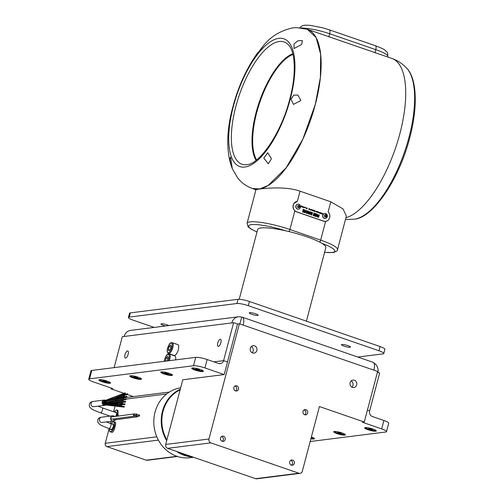 <?xml version="1.0" encoding="UTF-8"?>
<svg xmlns="http://www.w3.org/2000/svg" width="504" height="504" viewBox="0 0 504 504"><rect width="100%" height="100%" fill="white"/><g stroke="black" fill="none" stroke-linecap="round" stroke-linejoin="round"><path stroke-width="0.76" d="M105.739 400.434A2.646 2.4 82.4 0 0 102.129 402.431A2.646 2.4 82.4 0 0 106.155 404.674M114.635 416.531A2.646 2.4 82.4 0 0 110.59 418.163A2.646 2.4 82.4 0 0 115.07 419.8M168.512 353.512L174.044 355.421A5.733 2.224 -71 0 0 178.328 349.694A5.733 2.224 -71 0 0 177.78 344.579L172.248 342.67A5.733 2.224 109 0 1 172.79 347.785A5.733 2.224 109 0 1 168.512 353.512C167.126 352.567 166.818 350.79 167.58 348.176C169.917 341.951 170.673 342.934 172.248 342.67M116.159 419.656L114.547 420.475M116.903 416.228A5.292 2.016 -71.1 0 0 116.884 410.092A5.292 2.016 -71.1 0 0 116.5 410.054A5.292 2.016 -71.1 0 0 115.945 410.269A5.292 2.016 -71.1 0 0 115.857 410.325M115.303 412.341A3.087 1.178 108.9 0 1 115.794 412.102A3.087 1.178 108.9 0 1 116.014 412.121A3.087 1.178 108.9 0 1 115.725 416.386M114.301 411.995A5.116 1.953 108.9 0 1 115.769 410.376A5.116 1.953 108.9 0 1 116.304 410.174A5.116 1.953 108.9 0 1 116.638 416.266M123.272 400.453L123.052 401.291L123.102 400.434L109.822 401.871M113.236 402.413L123.222 401.31L113.11 402.394M125.584 401.247L125.364 402.085L125.42 401.228L118.963 401.82M116.216 402.866L125.534 402.104L116.071 402.847M123.94 397.933L123.719 398.771L123.77 397.914L104.171 401.638M108.87 401.751L123.889 398.79L108.707 401.732M104.435 402.457L104.082 402.482M126.92 396.207L126.699 397.045L126.75 396.188L117.514 399.011M122.503 398.097L126.699 397.045L122.044 398.166M122.611 402.973L122.384 403.811L122.441 402.954L102.929 401.719M103.2 402.532L122.554 403.83L102.879 402.576L103.1 401.732M124.608 395.413L124.381 396.251L124.438 395.394L103.755 400.812M104.675 401.568L124.551 396.27L103.704 401.669L103.925 400.831M125.269 392.893L125.049 393.731L125.099 392.874L104.706 400.667M114.32 398.021L125.049 393.731L113.62 398.255M127.581 393.687L127.361 394.525L127.418 393.668L118.276 396.787M123.669 395.508L127.361 394.525L123.203 395.59M124.923 403.767L124.702 404.605L124.923 403.767L120.349 403.994M113.444 404.479L124.866 404.624L113.387 404.46M124.255 406.287L124.034 407.125L124.255 406.287L121.59 406.381M104.297 404.744L124.205 407.144L103.975 404.781L104.196 403.943M121.943 405.493L121.722 406.331L121.943 405.493L103.181 402.992M103.446 403.811L121.892 406.35L103.125 403.849L103.352 403.011M112.197 424.097A3.087 1.178 108.9 0 1 112.682 423.864A3.087 1.178 108.9 0 1 112.909 423.883A3.087 1.178 108.9 0 1 113.11 426.907A3.087 1.178 108.9 0 1 111.132 429.742A3.087 1.178 108.9 0 1 110.905 429.723A3.087 1.178 108.9 0 1 110.477 429.106M114.408 422.163C117.527 420.04 113.917 433.698 111.749 432.243L110.345 431.859A5.292 2.016 -71.1 0 0 110.729 431.89A5.292 2.016 -71.1 0 0 114.124 427.039A5.292 2.016 -71.1 0 0 113.778 421.848A5.292 2.016 -71.1 0 0 113.394 421.816A5.292 2.016 -71.1 0 0 112.839 422.024A5.292 2.016 -71.1 0 0 112.751 422.081M109.677 431.04A5.292 2.016 -71.1 0 0 109.708 431.147A5.292 2.016 -71.1 0 0 110.345 431.859M111.189 423.751A5.116 1.953 108.9 0 1 112.663 422.131A5.116 1.953 108.9 0 1 113.192 421.93A5.116 1.953 108.9 0 1 114.03 426.516A5.116 1.953 108.9 0 1 110.622 431.67A5.116 1.953 108.9 0 1 109.633 430.945A5.116 1.953 108.9 0 1 109.469 428.759M136.798 415.365L134.606 415.655A0.662 0.598 -97.6 0 1 133.919 414.937A0.662 0.598 -97.6 0 1 134.429 414.345L136.628 414.055A0.662 0.598 82.4 0 0 136.546 415.34A0.662 0.598 82.4 0 0 137.315 414.773A0.662 0.598 82.4 0 0 136.628 414.055M139.11 416.159A0.662 0.598 82.4 0 0 139.192 414.874A0.662 0.598 82.4 0 0 138.424 415.441A0.662 0.598 82.4 0 0 139.11 416.159L136.918 416.449A0.662 0.598 -97.6 0 1 136.319 415.428M134.662 416.096L111.976 419.108A1.103 1.002 -97.6 0 1 110.83 417.917A1.103 1.002 -97.6 0 1 111.686 416.921L134.373 413.91A1.103 1.002 82.4 0 0 134.24 416.052A1.103 1.002 82.4 0 0 135.4 415.548M135.223 414.238A1.103 1.002 82.4 0 0 134.373 413.91M135.859 415.491A1.103 1.002 82.4 0 0 136.975 416.89L114.295 419.901A1.103 1.002 -97.6 0 1 113.154 418.95M193.586 457.286L190.216 457.708A35.28 31.947 -97.2 0 1 155.131 411.85A35.28 31.947 -97.2 0 1 180.671 387.809M180.3 389.208A35.28 31.947 82.8 0 0 162.553 410.918A35.28 31.947 82.8 0 0 166.692 440.723M190.852 456.341A34.839 31.544 -97.2 0 1 178.8 452.183M166.9 439.942A34.839 31.544 -97.2 0 1 163.126 411.025A34.839 31.544 -97.2 0 1 180.136 389.831M176.652 451.445A35.28 31.947 82.8 0 0 192.673 456.971M127.506 350.941A3.748 1.455 -71 0 0 125.08 354.375A3.748 1.455 -71 0 0 125.338 358.054A3.748 1.455 -71 0 0 125.616 358.079A3.748 1.455 -71 0 0 128.041 354.652A3.748 1.455 -71 0 0 127.783 350.967A3.748 1.455 -71 0 0 127.506 350.941M220.261 339.255A3.748 1.455 -71 0 0 217.841 342.689A3.748 1.455 -71 0 0 218.1 346.368A3.748 1.455 -71 0 0 218.377 346.393A3.748 1.455 -71 0 0 220.802 342.959A3.748 1.455 -71 0 0 220.544 339.28A3.748 1.455 -71 0 0 220.261 339.255M351.162 380.942A3.748 3.396 -97.2 0 1 352.957 385.402A3.748 3.396 -97.2 0 1 351.943 387.148M350.141 382.681A3.748 3.396 -97.2 0 1 352.939 380.092A3.748 3.396 -97.2 0 1 356.674 384.936A3.748 3.396 -97.2 0 1 353.877 387.526A3.748 3.396 -97.2 0 1 350.141 382.681M251.351 346.519A3.748 3.396 -97.2 0 1 253.153 350.986A3.748 3.396 -97.2 0 1 252.132 352.724M250.331 348.264A3.748 3.396 -97.2 0 1 253.128 345.668A3.748 3.396 -97.2 0 1 256.864 350.513A3.748 3.396 -97.2 0 1 254.066 353.109A3.748 3.396 -97.2 0 1 250.331 348.264M306.01 409.708A2.646 2.394 82.8 0 0 302.948 411.976A2.646 2.394 82.8 0 0 305.676 414.855A2.646 2.394 82.8 0 0 306.01 409.708M304.107 409.928A2.646 2.394 -97.2 0 1 304.718 414.761M236.836 385.85A2.646 2.394 82.8 0 0 233.774 388.118A2.646 2.394 82.8 0 0 236.502 390.997A2.646 2.394 82.8 0 0 236.836 385.85M234.933 386.07A2.646 2.394 -97.2 0 1 235.544 390.909M292.692 460.102A2.646 2.394 82.8 0 0 289.636 462.37A2.646 2.394 82.8 0 0 292.358 465.242A2.646 2.394 82.8 0 0 292.692 460.102M290.795 460.322A2.646 2.394 -97.2 0 1 291.406 465.154M223.518 436.244A2.646 2.394 82.8 0 0 220.462 438.511A2.646 2.394 82.8 0 0 223.184 441.391A2.646 2.394 82.8 0 0 223.518 436.244M221.621 436.464A2.646 2.394 -97.2 0 1 222.232 441.296M102.199 381.774A6.048 1.046 -165.2 0 0 108.165 383.204A6.048 1.046 -165.2 0 0 110.54 382.801A6.048 1.046 -165.2 0 0 107.283 381.137A6.048 1.046 -165.2 0 0 99.036 379.758A6.048 1.046 -165.2 0 0 102.199 381.774M133.132 377.88A6.048 1.046 -165.2 0 0 139.104 379.31A6.048 1.046 -165.2 0 0 141.479 378.901A6.048 1.046 -165.2 0 0 138.222 377.238A6.048 1.046 -165.2 0 0 129.969 375.858A6.048 1.046 -165.2 0 0 133.132 377.88M367.945 429.723A6.048 1.046 -165.2 0 0 373.918 431.153A6.048 1.046 -165.2 0 0 376.293 430.744A6.048 1.046 -165.2 0 0 373.036 429.08A6.048 1.046 -165.2 0 0 364.783 427.707A6.048 1.046 -165.2 0 0 367.945 429.723M337.006 433.623A6.048 1.046 -165.2 0 0 342.978 435.053A6.048 1.046 -165.2 0 0 345.353 434.643A6.048 1.046 -165.2 0 0 342.096 432.98A6.048 1.046 -165.2 0 0 333.843 431.6A6.048 1.046 -165.2 0 0 337.006 433.623M310.905 438.776A6.048 1.046 -165.2 0 0 314.414 438.543A6.048 1.046 -165.2 0 0 311.39 436.955M195.01 370.081A6.048 1.046 -165.2 0 0 200.983 371.511A6.048 1.046 -165.2 0 0 203.351 371.101A6.048 1.046 -165.2 0 0 200.101 369.438A6.048 1.046 -165.2 0 0 191.848 368.065A6.048 1.046 -165.2 0 0 195.01 370.081M164.071 373.981A6.048 1.046 -165.2 0 0 170.043 375.411A6.048 1.046 -165.2 0 0 172.418 375.001A6.048 1.046 -165.2 0 0 169.161 373.338A6.048 1.046 -165.2 0 0 160.908 371.965A6.048 1.046 -165.2 0 0 164.071 373.981M334.788 431.456A5.103 0.882 -165.2 0 0 334.744 431.531A5.103 0.882 -165.2 0 0 338.354 433.371A5.103 0.882 -165.2 0 0 344.018 434.379A5.103 0.882 -165.2 0 0 344.61 434.139A5.103 0.882 -165.2 0 0 344.604 434.051M311.075 438.134A5.103 0.882 -165.2 0 0 313.072 438.278A5.103 0.882 -165.2 0 0 313.671 438.033A5.103 0.882 -165.2 0 0 313.671 437.945L313.671 438.033M99.975 379.613A5.103 0.882 -165.2 0 0 99.931 379.688A5.103 0.882 -165.2 0 0 103.503 381.515A5.103 0.882 -165.2 0 0 109.166 382.536A5.103 0.882 -165.2 0 0 109.796 382.29A5.103 0.882 -165.2 0 0 109.796 382.202M130.914 375.713A5.103 0.882 -165.2 0 0 130.87 375.789A5.103 0.882 -165.2 0 0 134.366 377.597A5.103 0.882 -165.2 0 0 140.024 378.643A5.103 0.882 -165.2 0 0 140.736 378.397A5.103 0.882 -165.2 0 0 140.736 378.309L140.736 378.397M161.847 371.813A5.103 0.882 -165.2 0 0 161.803 371.889A5.103 0.882 -165.2 0 0 165.318 373.703A5.103 0.882 -165.2 0 0 170.982 374.743A5.103 0.882 -165.2 0 0 171.669 374.497A5.103 0.882 -165.2 0 0 171.669 374.409M192.786 367.914A5.103 0.882 -165.2 0 0 192.742 367.989A5.103 0.882 -165.2 0 0 196.276 369.81A5.103 0.882 -165.2 0 0 201.94 370.843A5.103 0.882 -165.2 0 0 202.608 370.598A5.103 0.882 -165.2 0 0 202.608 370.509M365.721 427.556A5.103 0.882 -165.2 0 0 365.677 427.631A5.103 0.882 -165.2 0 0 369.388 429.502A5.103 0.882 -165.2 0 0 375.045 430.473A5.103 0.882 -165.2 0 0 375.543 430.24A5.103 0.882 -165.2 0 0 375.543 430.151M306.407 321.149L325.842 247.565A35.28 6.092 -165.2 0 0 321.861 243.3A35.28 6.092 -165.2 0 0 285.598 230.788A35.28 6.092 -165.2 0 0 260.996 227.953A35.28 6.092 -165.2 0 0 257.632 229.547L239.205 299.281M288.823 231.538A2.205 0.857 -71 0 0 289.913 229.515A30.87 5.33 14.8 0 0 247.08 223.272L255.95 189.674L258.672 189.12C265.394 188.351 285.629 186.058 300.044 191.18L330.788 201.783L343.029 208.933L346.387 216.046L337.51 249.644A30.87 5.33 14.8 0 0 320.657 240.118L325.603 221.413A5.513 4.99 -97.2 0 1 323.562 221.193L296.661 211.913A5.513 4.99 -97.2 0 1 294.859 210.811C293.259 209.21 292.692 207.276 293.171 205.015L293.851 203.465A30.87 5.33 -165.2 0 1 293.939 203.49L297.373 201.279A5.424 4.914 -97.2 0 1 297.373 201.279L297.373 201.279A5.424 4.914 -97.2 0 0 293.322 205.034A5.424 4.914 -97.2 0 0 296.686 211.831L323.587 221.105A5.424 4.914 -97.2 0 0 325.628 221.325A5.424 4.914 -97.2 0 0 329.679 217.571A5.424 4.914 -97.2 0 0 328.117 211.882L330.788 201.783M324.708 213.438A2.514 2.274 82.8 0 0 322.749 216.525A2.514 2.274 82.8 0 0 325.332 218.427M322.888 216.506A2.514 2.274 82.8 0 0 327.298 215.34A2.514 2.274 82.8 0 0 322.888 216.506M297.807 204.164A2.514 2.274 82.8 0 0 295.848 207.251A2.514 2.274 82.8 0 0 298.431 209.147M295.987 207.232A2.514 2.274 82.8 0 0 300.397 206.06A2.514 2.274 82.8 0 0 295.987 207.232M307.289 29.276L316.128 37.592L320.67 54.337L320.38 77.534L315.296 104.435L302.898 139.016L286.114 167.857L268.134 185.478L259.774 188.931L252.384 188.528C246.28 186.304 241.334 182.706 237.535 177.736L232.256 168.569L230.599 157.198L229.742 159.1L230.908 164.903M271.442 158.735L268.304 163.8L263.819 158.143L267.769 152.788L271.442 158.735M293.467 104.41L291.022 99.137L293.782 95.162L297.889 95.054L300.863 100.51L293.46 104.41L291.022 99.137L293.75 95.18L297.826 95.023M230.605 157.198L229.748 159.1L230.561 163.794C226.479 148.648 226.882 131.103 231.758 111.157L234.013 102.621L231.771 111.145M255.931 189.75L252.403 188.534A84.225 32.64 109 0 0 258.672 189.12A84.225 32.64 109 0 0 315.321 104.448A84.225 32.64 109 0 0 307.327 29.289L296.314 27.607L292.711 27.903C280.463 30.593 270.711 36.515 263.447 45.662L261.803 47.918C256.889 54.13 256.549 54.69 260.77 49.6M268.311 163.8L263.819 158.149L267.712 152.769M232.268 168.569L230.586 163.888M301.638 44.453L294.04 48.523L294.015 43.861L298.091 40.767L302.438 40.641L301.638 44.453M294.04 48.523L294.015 43.861L298.084 40.761L302.425 40.635M256.07 160.297A59.113 22.907 109 0 1 256.114 112.436A59.113 22.907 109 0 1 292.805 53.783M292.956 54.419A58.647 22.73 -71 0 0 256.712 112.556A58.647 22.73 -71 0 0 256.586 159.894M325.464 216.745A0.882 0.8 82.8 0 0 325.181 215.032M298.557 207.465A0.882 0.8 82.8 0 0 298.28 205.752M168.916 325.559A4.63 0.8 -165.2 0 0 161.4 323.795A4.63 0.8 -165.2 0 0 160.952 324.003A4.63 0.8 -165.2 0 0 165.388 326M349.978 347.262A4.63 0.8 -165.2 0 0 350.425 347.054A4.63 0.8 -165.2 0 0 347.054 345.353A4.63 0.8 -165.2 0 0 341.92 344.478A4.63 0.8 -165.2 0 0 341.473 344.686A4.63 0.8 -165.2 0 0 344.843 346.387A4.63 0.8 -165.2 0 0 349.978 347.262M257.746 315.454A4.63 0.8 -165.2 0 0 258.193 315.246A4.63 0.8 -165.2 0 0 254.816 313.545A4.63 0.8 -165.2 0 0 249.682 312.669A4.63 0.8 -165.2 0 0 249.241 312.877A4.63 0.8 -165.2 0 0 252.611 314.578A4.63 0.8 -165.2 0 0 257.746 315.454M126.252 398.727L126.032 399.565L126.082 398.708L115.763 400.283M114.213 401.43L126.032 399.565L113.507 401.499M103.874 403.421L104.095 402.583M357.821 357.04L382.946 353.877A8.82 1.525 -165.2 0 0 383.783 353.474A8.82 1.525 -165.2 0 0 378.97 350.759L248.308 305.695A8.82 1.525 -165.2 0 0 236.912 303.509L129.251 317.079A8.82 1.525 -165.2 0 0 128.407 317.476A8.82 1.525 -165.2 0 0 133.22 320.197L154.155 327.417M383.783 353.474L384.899 349.278A8.82 1.525 -165.2 0 0 380.079 346.557L249.417 301.493A8.82 1.525 -165.2 0 0 238.02 299.313L130.36 312.877A8.82 1.525 -165.2 0 0 129.515 313.274L128.407 317.476M298.299 205.733L298.929 205.934L299.168 206.923L298.639 207.491M325.2 215.006L325.83 215.214L326.069 216.203L325.54 216.77M309.198 213.715L308.303 213.079L309.362 213.104L309.166 213.721L308.265 213.085L309.002 212.978M318.276 216.846L317.381 216.21L318.44 216.235L318.238 216.852L317.344 216.216L318.081 216.109M311.289 214.439L310.691 213.312L311.283 212.631L311.951 212.833L311.503 214.515L310.855 214.276L310.659 213.318L311.245 212.631M298.897 207.572L298.009 207.289L297.769 206.3L298.425 205.601L299.313 205.884L299.552 206.873L298.897 207.572M299.168 206.923L299.552 206.873M298.929 205.934L299.313 205.884M325.798 216.852L324.91 216.562L324.671 215.573L325.326 214.874L326.22 215.164L326.453 216.153L325.798 216.852M326.069 216.203L326.453 216.153M325.83 215.214L326.22 215.164M234.013 102.621C239.696 83.317 247.672 66.591 257.947 52.441L257.607 53.197M297.562 206.879A1.254 1.14 82.8 0 0 299.76 206.293A1.254 1.14 82.8 0 0 297.562 206.879M324.463 216.153A1.254 1.14 82.8 0 0 325.855 217.085A1.254 1.14 82.8 0 0 326.661 215.573A1.254 1.14 82.8 0 0 325.269 214.641A1.254 1.14 82.8 0 0 324.463 216.153M303.232 28.186A22.05 3.812 14.8 0 1 305.821 28.312L301.512 27.896M263.447 45.675L257.645 53.216M307.226 213.494L307.887 210.987L307.471 210.848M304.863 212.682L305.991 211.025L306.111 213.11L306.577 213.268L306.388 210.458L305.934 210.3L304.416 212.524L304.889 212.688L305.991 211.025M306.539 213.255L306.35 210.464L305.922 210.313M304.177 212.442L304.838 209.941L303.131 209.349L303.024 209.752L304.322 210.2L304.132 210.911L302.948 210.521M304.132 210.911L302.954 210.502L302.841 210.924L304.025 211.333L303.881 211.882L302.602 211.459M309.475 212.682L308.164 211.088L308.618 212.455L307.856 212.946L308.568 213.954L309.532 214.288L310.199 211.768L309.752 211.617L309.374 212.65L308.158 211.069M309.5 214.276L310.162 211.774L309.752 211.636M317.394 215.586L316.928 216.077L317.64 217.085L318.61 217.419L319.271 214.899L318.83 214.748L318.509 215.819L317.237 214.213L317.413 215.586M318.578 217.407L319.24 214.906L318.824 214.761M316.298 216.626L316.959 214.118L316.55 213.979M315.409 216.317L316.071 213.816L315.661 213.671L315.094 215.636L315.183 213.507L314.716 213.343M315.126 215.636L315.221 213.501L314.723 213.331L313.734 215.17L314.244 213.179L313.828 213.041L313.167 215.542L313.916 215.8L314.761 214.219L314.698 216.071L315.447 216.329L316.109 213.809L315.668 213.658M313.891 215.794L314.761 214.219M311.806 215.076L312.467 212.568L310.792 212.272M300.976 206.753L301.587 206.117L301.134 205.96L300.478 206.583L301.001 206.766L301.587 206.117M302.564 207.308L301.89 206.218M304.309 207.824L305.014 207.302L303.887 207.339L302.998 206.69M303.471 206.747L302.998 206.678L303.767 207.755L304.347 207.818L305.052 207.295L303.849 207.339L304.567 207.144L303.849 207.339L303.433 206.753M306.747 208.694L307.49 208.152L306.375 208.196L305.443 207.434L306.268 208.618L307.49 208.152M307.528 208.146L306.337 208.202L307.024 207.994L306.337 208.202L305.443 207.446M309.179 209.588L309.387 208.807L308.971 208.662L308.769 209.444L309.21 209.595L309.387 208.807M311.138 210.206L311.882 209.67L310.766 209.708L309.84 208.946L310.666 210.13L311.882 209.67M311.919 209.664L310.729 209.714L311.422 209.507L310.729 209.714L309.834 208.965M312.537 210.741L312.738 209.966L312.329 209.822L312.127 210.603L312.568 210.754L312.738 209.966M313.923 211.22L314.131 210.445L313.267 210.143L313.494 211.075L313.961 211.233L314.131 210.445M314.817 211.529L315.025 210.754L314.616 210.609L314.408 211.39L314.855 211.541L315.025 210.754M316.21 212.008L316.418 211.233L316.002 211.088L315.8 211.869L316.241 212.02L316.418 211.233M317.501 212.512L318.736 212.033L318.32 211.888M317.539 212.505L318.774 212.026L317.646 212.102L318.289 211.875L317.646 212.102L316.821 211.453L316.934 211.995L318.037 212.562M320.601 213.526L320.809 212.745L319.032 212.524L318.919 212.946L320.632 213.538L320.809 212.745M320.298 212.965L319.026 212.543M322.68 214.244L322.787 213.835L321.791 213.085M322.239 213.224L321.017 213.23L320.909 213.633L322.711 214.25L322.207 213.23M326.479 221.13A5.513 4.99 -97.2 0 1 325.452 221.432M324.381 221.395A5.424 4.914 82.8 0 0 325.256 221.369A5.424 4.914 82.8 0 0 325.439 221.344M306.816 213.349L307.257 213.507L307.925 210.987L307.478 210.829L306.816 213.349M303.881 211.882L302.608 211.441L302.494 211.863L304.214 212.455L304.876 209.935L303.131 209.336M318.547 215.813L317.237 214.194M315.888 216.481L316.329 216.632L316.997 214.112L316.556 213.961L315.888 216.481M314.244 213.179L313.834 213.022M313.772 215.164L314.276 213.179M310.47 212.625L310.571 214.597L311.837 215.082L312.505 212.568L311.207 212.178L310.47 212.625M311.17 212.184L310.829 212.266M301.625 206.111L301.146 205.947M302.362 206.369L301.883 206.199L302.091 207.138L302.608 207.32L302.324 206.369M309.418 208.801L308.977 208.65M312.776 209.96L312.335 209.809M314.168 210.439L313.261 210.124M315.063 210.748L314.622 210.596M316.449 211.226L316.008 211.075M318.326 211.875L317.684 212.096L317.255 211.523M317.192 211.497L316.821 211.447M320.846 212.738L320.399 212.587M321.697 213.444L321.017 213.211M307.327 29.289L391.898 58.458A84.225 32.64 109 0 1 399.892 133.61A84.225 32.64 109 0 1 345.939 217.728M325.641 221.407L325.603 221.413C328.318 220.834 329.748 218.994 329.887 215.888L329.868 215.888M371.719 429.521L368.638 428.457L371.479 428.828L372.588 429.414L371.719 429.521L371.851 429.024M369.898 428.444L369.741 429.043M198.658 369.86L195.697 368.783L198.677 369.237L199.66 369.804L198.658 369.86L198.803 369.306M196.831 368.764L196.673 369.356M167.706 373.76L164.758 372.683L167.75 373.136L168.72 373.703L167.706 373.76L167.857 373.199M165.885 372.658L165.728 373.25M136.754 377.654L133.818 376.576L136.83 377.042L137.781 377.603L136.754 377.654L136.905 377.087M134.933 376.551L134.776 377.143M105.872 381.56L102.885 380.489L105.834 380.917L106.842 381.49L105.872 381.56L106.016 381.024M104.051 380.47L103.893 381.062M340.71 433.409L337.693 432.337L340.616 432.753L341.655 433.333L340.71 433.409L340.849 432.886M338.89 432.319L338.732 432.911M208.952 439.009A3.087 2.797 82.8 0 0 210.867 442.877L298.872 473.224A3.087 2.797 82.8 0 0 300.031 473.351L256.782 478.8A3.087 2.797 -97.2 0 1 255.623 478.674L167.618 448.327A3.087 2.797 -97.2 0 1 165.703 444.459L208.952 439.009L239.394 323.782L243.186 325.086A8.82 3.415 -71 0 0 242.348 317.218A8.82 3.415 -71 0 0 241.693 317.155A8.82 7.988 82.8 0 0 238.373 316.802L130.706 330.372A8.82 7.988 -97.2 0 0 124.123 336.47L122.296 336.704L114.124 367.63M111.163 388.042L110.949 388.842L112.808 388.609L93.536 381.963A8.82 1.525 -165.2 0 1 88.723 379.241A8.82 1.525 -165.2 0 1 89.567 378.844L193.511 365.746L195.735 357.349A8.82 1.525 14.8 0 1 207.131 359.528L204.914 367.926A8.82 1.525 -165.2 0 0 193.511 365.746M242.348 317.218L373.01 362.281A8.82 3.415 109 0 1 373.848 370.15L377.635 371.454L364.279 422.018L362.42 422.251L381.692 428.898L383.909 420.494A8.82 1.525 14.8 0 1 388.723 423.215L386.505 431.613A8.82 1.525 -165.2 0 0 381.692 428.898M165.703 444.459L182.788 379.789L224.179 374.573L227.512 361.979L223.612 360.631A4.41 3.994 -97.2 0 1 220.324 363.68A4.41 3.994 -97.2 0 1 218.66 363.504L207.131 359.528M239.394 323.782L237.516 324.015L227.487 361.966M241.693 317.155L239.898 323.952M165.457 361.16L166.037 357.897L167.542 356.296L168.273 357.613L167.107 360.952M175.581 359.887A5.733 2.224 -71 0 0 174.787 355.919L169.249 354.01A5.733 2.224 109 0 1 169.798 359.125A5.733 2.224 109 0 1 169.287 360.681M166.049 361.084L165.268 360.814M168.015 358.583L166.037 357.897M224.179 374.573L204.914 367.926M195.735 357.349L91.785 370.446L89.567 378.844M88.723 379.241L90.941 370.843A8.82 1.525 14.8 0 1 91.785 370.446M133.421 396.591L127.499 394.55M125.811 393.964L125.194 393.75M123.512 393.17L110.949 388.842M310.18 441.523L385.667 432.01A8.82 1.525 -165.2 0 0 386.505 431.613M383.909 420.494L372.38 416.518A4.41 3.994 -97.2 0 1 369.646 410.993L367.397 410.218M300.031 473.351A3.087 2.797 82.8 0 0 302.337 471.215L319.423 406.545L364.279 422.018M223.612 360.631L233.617 322.673L237.516 324.015M238.373 316.802A8.82 7.988 82.8 0 0 231.79 322.906L233.617 322.673M377.42 372.267L379.651 373.036L369.627 410.987M377.994 372.469A8.82 7.988 82.8 0 0 373.76 362.867M136.975 416.89A1.103 1.002 82.4 0 0 137.712 416.348M116.884 410.092L117.911 410.445L118.138 416.065M177.452 456.473L147.231 460.284A2.646 2.394 -97.2 0 1 146.236 460.177L106.88 446.607A2.646 2.394 -97.2 0 1 105.242 443.293L109.116 428.633M110.471 423.505L111.044 421.325M113.576 411.743L115.038 406.205M115.359 404.983L115.454 404.624M117.331 399.048A2.646 2.394 -97.2 0 1 118.579 398.462L119.057 398.399M168.26 349.48L168.991 350.797L170.497 349.196L171.266 346.279L170.535 344.956L169.029 346.557L168.26 349.48L169.747 349.99M171.013 347.243L169.029 346.557M104.196 400.056L93.057 401.461C89.888 401.896 88.729 403.698 89.592 406.867C91.734 408.876 89.435 408.473 100.479 412.826L100.479 412.826A2.646 1.008 -71.1 0 0 100.674 412.845A2.646 1.008 -71.1 0 0 102.369 410.414A2.646 1.008 -71.1 0 0 102.199 407.824L116.449 412.738M93.057 401.461A2.646 2.4 82.4 0 0 92.723 406.608A2.646 2.4 82.4 0 0 93.725 406.709L104.863 405.31M113.337 424.494L110.622 423.555A2.646 1.008 -71.1 0 1 110.792 426.151A2.646 1.008 -71.1 0 1 109.097 428.576A2.646 1.008 -71.1 0 1 108.902 428.558L108.902 428.558C97.858 424.204 100.157 424.607 98.015 422.604C97.152 419.435 98.312 417.633 101.48 417.199L101.48 417.199A2.646 2.4 82.4 0 0 101.147 422.339A2.646 2.4 82.4 0 0 102.148 422.446L113.324 421.035M167.649 348.144A5.027 1.947 -71 0 0 168.5 352.668A5.027 1.947 -71 0 0 171.877 347.609A5.027 1.947 -71 0 0 171.026 343.092A5.027 1.947 -71 0 0 167.649 348.144M107.245 403.005L109.689 402.74M108.877 403.282L111.875 403.074M116.928 400.094L117.249 399.968M113.287 399.924L117.86 397.826M168.235 360.814A5.027 1.947 -71 0 0 168.884 358.949A5.027 1.947 -71 0 0 168.034 354.432A5.027 1.947 -71 0 0 164.651 359.484A5.027 1.947 -71 0 0 164.329 361.305M324.595 252.302A28.665 4.952 -165.2 0 0 332.092 252.472A28.665 4.952 -165.2 0 0 321.861 243.3M319.643 242.065A2.205 0.857 -71 0 0 320.657 240.118L289.913 229.515L294.859 210.811M408.996 137.296A81.497 31.582 109 0 1 354.841 219.127C373.603 217.218 399.351 178.718 409.721 137.894C418.011 107.125 416.915 78.567 406.841 68.342A81.497 31.582 109 0 1 408.996 137.296M233.383 106.281A67.593 26.195 -71 0 0 244.824 167.063A67.593 26.195 -71 0 0 290.285 99.112A67.593 26.195 -71 0 0 278.838 38.329A67.593 26.195 -71 0 0 233.383 106.281M288.666 45.095A64.663 25.055 -71 0 0 288.653 45.083A64.663 25.055 -71 0 0 235.828 106.546A64.663 25.055 -71 0 0 247.439 164.594A64.663 25.055 -71 0 0 247.458 164.588M378.97 350.759L380.079 346.557M248.308 305.695L249.417 301.493M236.912 303.509L238.02 299.313M129.251 317.079L130.36 312.877M374.932 52.863L375.782 49.65A4.41 1.707 -71 0 0 375.36 45.713C385.673 49.72 384.313 49.612 386.814 51.887C387.494 51.975 387.834 53.493 387.815 56.448A22.05 3.812 -165.2 0 0 375.782 49.65L329.666 33.743A4.41 1.707 -71 0 0 329.244 29.812L375.36 45.713M328.816 36.962L329.666 33.743A22.05 3.812 -165.2 0 0 305.821 28.312M300.044 191.18L297.373 201.279M285.598 230.788A28.665 4.952 -165.2 0 0 252.806 224.526A28.665 4.952 -165.2 0 0 256.99 231.96M243.186 325.086L373.848 370.15M213.885 361.859L223.587 360.637M124.123 336.47L231.79 322.906M255.623 478.674L298.872 473.224M167.618 448.327L210.867 442.877M126.529 399.042L166.635 393.983M105.242 443.293L156.801 436.798M106.88 446.607L158.388 440.118M146.236 460.177L176.948 456.309M109.828 402.759L107.39 403.024M112.001 403.093L108.984 403.301M104.8 402.444L104.284 402.513M117.747 399.861L117.331 400.031M118.553 397.618L113.772 399.817M137.22 415.076L138.94 414.849M164.254 361.311L164.588 359.516C166.925 353.291 167.674 354.274 169.249 354.01M324.582 252.359L332.917 252.561C336.262 251.641 337.787 250.664 337.51 249.644M345.473 219.505L354.841 219.127M288.653 45.083C295.331 51.736 296.491 74.781 289.743 99.238C281.673 132.067 260.121 163.523 247.439 164.594M329.244 29.812L322.214 27.682L309.897 25.313L304.781 25.2L302.224 25.799L299.798 27.707M387.671 56.996L387.815 56.448M391.898 58.458C397.776 60.549 402.753 63.844 406.841 68.342M325.256 221.369L325.628 221.325M247.08 223.272L248.044 226.63L248.774 227.373L251.055 229.037L256.977 232.016M108.902 428.558L112.216 429.704M110.622 423.555L106.357 421.917M112.657 415.787L101.48 417.199M114.805 422.201L113.778 421.848M106.394 403.799L104.026 403.924M117.501 403.887L109.57 403.427M111.296 399.911L108.184 400.989M104.87 402.438L103.925 402.564M102.199 407.824L97.933 406.18M100.479 412.826L110.029 416.121M123.209 397.876L169.338 392.068"/></g></svg>
